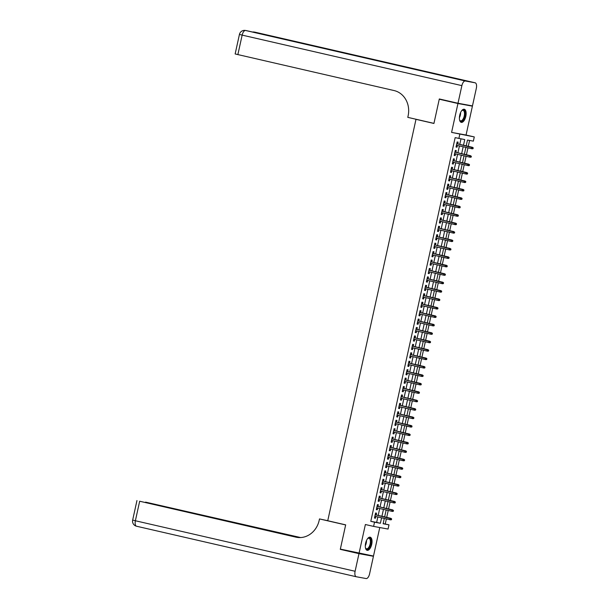 <?xml version="1.0" encoding="UTF-8"?>
<svg xmlns="http://www.w3.org/2000/svg" width="609" height="609" viewBox="0 0 609 609"><rect width="100%" height="100%" fill="white"/><g stroke="black" fill="none" stroke-linecap="round" stroke-linejoin="round"><path stroke-width="0.91" d="M371.718 544.317A6.737 3.098 102.9 0 0 370.181 537.191A6.737 3.098 102.9 0 0 365.621 543.198A6.737 3.098 102.9 0 0 367.158 550.323A6.737 3.098 102.9 0 0 371.718 544.317M465.816 116.357A6.737 3.098 102.9 0 0 464.271 109.232A6.737 3.098 102.9 0 0 459.719 115.238A6.737 3.098 102.9 0 0 461.257 122.363A6.737 3.098 102.9 0 0 465.816 116.357M383.168 523.595L388.991 524.836L388.062 529.054L373.599 526.404L374.527 522.187L380.389 523.26L381.584 517.825M417.873 119.684L415.993 119.334L327.741 520.733L345.676 524.859L340.347 549.105L373.492 556.04L379.765 527.531M466.821 104.87L472.409 106.156L457.945 103.515L451.589 132.397L474.282 136.926L473.353 141.143L467.484 140.07L466.212 145.863M451.589 132.397L466.06 135.038L472.409 106.156M466.06 135.038L474.282 136.926M385.253 523.976L386.365 518.921M386.707 517.376L388.222 510.494M388.557 508.941L390.072 502.06M390.415 500.507L391.93 493.625M392.265 492.08L393.779 485.19M394.122 483.645L395.637 476.763M395.979 475.21L397.487 468.329M397.829 466.776L399.344 459.894M399.687 458.349L401.194 451.459M401.537 449.914L403.051 443.032M403.394 441.479L404.909 434.598M405.244 433.045L406.759 426.163M407.101 424.618L408.616 417.728M408.951 416.183L410.466 409.301M410.809 407.748L412.323 400.867M412.666 399.314L414.173 392.432M414.516 390.887L416.031 383.997M416.373 382.452L417.881 375.57M418.223 374.017L419.738 367.136M420.081 365.583L421.595 358.701M421.93 357.156L423.445 350.266M423.788 348.721L425.303 341.839M425.638 340.286L427.153 333.405M427.495 331.852L429.01 324.97M429.345 323.425L430.86 316.535M431.202 314.99L432.717 308.108M433.06 306.555L434.567 299.674M434.91 298.121L436.425 291.239M436.767 289.694L438.282 282.812M438.617 281.259L440.132 274.377M440.474 272.824L441.989 265.943M442.324 264.39L443.839 257.508M444.182 255.963L445.697 249.081M446.032 247.528L447.546 240.646M447.889 239.093L449.404 232.212M449.746 230.659L451.254 223.777M451.596 222.232L453.111 215.35M453.454 213.797L454.961 206.915M455.304 205.362L456.819 198.481M457.161 196.928L458.676 190.046M459.011 188.501L460.526 181.619M460.868 180.066L462.383 173.184M462.718 171.631L464.233 164.75M464.576 163.204L466.091 156.315M466.433 154.77L467.94 147.888M468.283 146.335L469.577 140.458M415.993 119.334L433.928 123.46L439.256 99.214L444.897 100.249M439.256 99.214L457.945 103.515M376.156 514.948L376.545 513.174L375.57 512.991L374.459 518.053L375.433 518.236L375.814 516.501M378.014 506.521L378.402 504.739L377.428 504.564L376.316 509.619L377.291 509.802L377.671 508.066M379.864 498.086L380.26 496.305L379.278 496.129L378.166 501.192L379.141 501.367L379.529 499.631M381.721 489.651L382.109 487.878L381.135 487.695L380.024 492.757L380.998 492.932L381.379 491.204M383.571 481.217L383.967 479.443L382.985 479.26L381.873 484.322L382.855 484.505L383.236 482.77M385.428 472.79L385.817 471.008L384.842 470.833L383.731 475.888L384.705 476.071L385.086 474.335M387.278 464.355L387.674 462.574L386.692 462.398L385.581 467.461L386.563 467.636L386.943 465.9M389.136 455.92L389.524 454.147L388.55 453.964L387.438 459.026L388.413 459.201L388.793 457.473M390.993 447.486L391.381 445.712L390.407 445.529L389.288 450.591L390.27 450.774L390.651 449.039M392.843 439.059L393.231 437.277L392.257 437.102L391.145 442.157L392.12 442.34L392.5 440.604M394.701 430.624L395.089 428.843L394.114 428.667L393.003 433.73L393.977 433.905L394.358 432.169M396.55 422.189L396.946 420.416L395.964 420.233L394.853 425.295L395.827 425.47L396.215 423.742M398.408 413.755L398.796 411.981L397.822 411.798L396.71 416.861L397.685 417.043L398.065 415.308M400.258 405.328L400.653 403.546L399.671 403.371L398.56 408.426L399.542 408.609L399.923 406.873M402.115 396.893L402.503 395.112L401.529 394.936L400.418 399.999L401.392 400.174L401.773 398.438M403.965 388.458L404.361 386.685L403.379 386.502L402.267 391.564L403.249 391.739L403.63 390.011M405.822 380.024L406.211 378.25L405.236 378.067L404.125 383.13L405.099 383.312L405.48 381.577M407.68 371.597L408.068 369.815L407.094 369.64L405.975 374.695L406.957 374.878L407.337 373.142M409.53 363.162L409.918 361.381L408.944 361.206L407.832 366.268L408.806 366.443L409.187 364.707M411.387 354.727L411.775 352.954L410.801 352.771L409.682 357.833L410.664 358.008L411.045 356.28M413.237 346.293L413.633 344.519L412.651 344.336L411.539 349.399L412.514 349.581L412.894 347.846M415.094 337.866L415.483 336.084L414.508 335.909L413.397 340.964L414.371 341.147L414.752 339.411M416.944 329.431L417.34 327.65L416.358 327.475L415.247 332.537L416.229 332.712L416.609 330.976M418.802 320.996L419.19 319.223L418.216 319.04L417.104 324.102L418.079 324.277L418.459 322.549M420.652 312.562L421.047 310.788L420.065 310.605L418.954 315.668L419.936 315.85L420.317 314.115M422.509 304.135L422.897 302.353L421.923 302.178L420.811 307.233L421.786 307.416L422.166 305.68M424.366 295.7L424.755 293.919L423.773 293.744L422.661 298.806L423.643 298.981L424.024 297.245M426.216 287.265L426.604 285.492L425.63 285.309L424.519 290.371L425.493 290.546L425.874 288.818M428.074 278.831L428.462 277.057L427.488 276.874L426.369 281.937L427.351 282.119L427.731 280.384M429.924 270.404L430.319 268.622L429.337 268.447L428.226 273.502L429.2 273.685L429.581 271.949M431.781 261.969L432.169 260.188L431.195 260.013L430.083 265.075L431.058 265.25L431.438 263.514M433.631 253.534L434.027 251.761L433.045 251.578L431.933 256.64L432.915 256.815L433.296 255.087M435.488 245.1L435.877 243.326L434.902 243.151L433.791 248.206L434.765 248.388L435.146 246.653M437.338 236.673L437.734 234.891L436.752 234.716L435.641 239.771L436.623 239.954L437.003 238.218M439.196 228.238L439.584 226.457L438.609 226.282L437.498 231.344L438.472 231.519L438.853 229.783M441.053 219.803L441.441 218.03L440.459 217.847L439.348 222.909L440.33 223.084L440.71 221.356M442.903 211.369L443.291 209.595L442.317 209.42L441.205 214.475L442.18 214.657L442.56 212.922M444.76 202.942L445.149 201.16L444.174 200.985L443.055 206.04L444.037 206.223L444.418 204.487M446.61 194.507L447.006 192.726L446.024 192.551L444.913 197.613L445.887 197.788L446.268 196.052M448.468 186.072L448.856 184.299L447.881 184.116L446.77 189.178L447.744 189.353L448.125 187.625M450.317 177.638L450.713 175.864L449.731 175.689L448.62 180.744L449.602 180.926L449.982 179.191M452.175 169.211L452.563 167.429L451.589 167.254L450.477 172.309L451.452 172.492L451.832 170.756M454.025 160.776L454.421 159.002L453.439 158.82L452.327 163.882L453.309 164.057L453.69 162.321M455.882 152.341L456.27 150.568L455.296 150.385L454.185 155.447L455.159 155.622L455.54 153.894M463.502 145.239L464.751 139.575L455.151 137.642L370.79 521.327L376.651 522.4L377.846 516.965M378.189 515.42L379.704 508.53M380.046 506.985L381.554 500.103M381.896 498.55L383.411 491.669M383.754 490.116L385.269 483.234M385.604 481.689L387.118 474.799M387.461 473.254L388.976 466.372M389.311 464.819L390.826 457.938M391.168 456.385L392.683 449.503M393.026 447.958L394.533 441.068M394.876 439.523L396.39 432.641M396.733 431.088L398.24 424.207M398.583 422.654L400.098 415.772M400.44 414.227L401.955 407.345M402.29 405.792L403.805 398.91M404.148 397.357L405.663 390.476M405.997 388.923L407.512 382.041M407.855 380.496L409.37 373.614M409.712 372.061L411.22 365.179M411.562 363.626L413.077 356.745M413.42 355.192L414.927 348.31M415.269 346.765L416.784 339.883M417.127 338.33L418.642 331.448M418.977 329.895L420.492 323.014M420.834 321.468L422.349 314.579M422.684 313.034L424.199 306.152M424.542 304.599L426.056 297.717M426.399 296.164L427.906 289.283M428.249 287.737L429.764 280.848M430.106 279.303L431.614 272.421M431.956 270.868L433.471 263.986M433.814 262.433L435.328 255.552M435.663 254.006L437.178 247.117M437.521 245.572L439.036 238.69M439.371 237.137L440.886 230.255M441.228 228.702L442.743 221.821M443.078 220.275L444.593 213.386M444.935 211.841L446.45 204.959M446.793 203.406L448.3 196.524M448.643 194.971L450.158 188.09M450.5 186.544L452.015 179.655M452.35 178.11L453.865 171.228M454.207 169.675L455.722 162.793M456.057 161.24L457.572 154.359M457.915 152.813L459.43 145.924M459.765 144.379L460.975 138.882M457.74 143.907L458.128 142.133L457.146 141.958L456.034 147.013L457.016 147.195L457.397 145.46M373.599 526.404L365.377 524.516L359.028 553.398M370.79 521.327L374.527 522.187M458.889 138.502L459.81 134.285M384.294 518.449L383.13 523.763L388.991 524.836M465.877 147.408L464.363 154.29M464.02 155.843L462.505 162.725M462.162 164.278L460.655 171.159M460.313 172.705L458.798 179.594M458.455 181.139L456.948 188.021M456.605 189.574L455.09 196.456M454.748 198.009L453.233 204.89M452.898 206.436L451.383 213.317M451.041 214.87L449.526 221.752M449.191 223.305L447.676 230.187M447.333 231.74L445.818 238.621M445.476 240.167L443.969 247.048M443.626 248.601L442.111 255.483M441.769 257.036L440.261 263.918M439.919 265.471L438.404 272.352M438.061 273.898L436.546 280.779M436.211 282.332L434.697 289.214M434.354 290.767L432.839 297.649M432.504 299.194L430.989 306.083M430.647 307.629L429.132 314.51M428.789 316.063L427.282 322.945M426.939 324.498L425.425 331.38M425.082 332.925L423.575 339.814M423.232 341.36L421.717 348.241M421.375 349.794L419.86 356.676M419.525 358.229L418.01 365.111M417.667 366.656L416.153 373.545M415.818 375.091L414.303 381.972M413.96 383.525L412.445 390.407M412.103 391.96L410.595 398.842M410.253 400.387L408.738 407.276M408.395 408.822L406.888 415.703M406.546 417.256L405.031 424.138M404.688 425.691L403.173 432.573M402.838 434.118L401.323 441.007M400.981 442.553L399.466 449.434M399.131 450.987L397.616 457.869M397.274 459.422L395.759 466.304M395.416 467.849L393.909 474.738M393.566 476.284L392.051 483.165M391.709 484.718L390.202 491.6M389.859 493.153L388.344 500.035M388.002 501.58L386.487 508.469M386.152 510.015L384.637 516.896M381.927 516.28L383.442 509.39M383.784 507.845L385.291 500.963M385.634 499.41L387.149 492.529M387.491 490.976L388.999 484.094M389.341 482.549L390.856 475.659M391.199 474.114L392.714 467.232M393.049 465.679L394.563 458.798M394.906 457.245L396.421 450.363M396.756 448.818L398.271 441.928M398.613 440.383L400.128 433.501M400.471 431.948L401.978 425.067M402.321 423.514L403.836 416.632M404.178 415.087L405.685 408.197M406.028 406.652L407.543 399.77M407.885 398.217L409.4 391.336M409.735 389.783L411.25 382.901M411.593 381.356L413.108 374.466M413.442 372.921L414.957 366.039M415.3 364.486L416.815 357.605M417.157 356.052L418.665 349.17M419.007 347.625L420.522 340.736M420.865 339.19L422.372 332.308M422.715 330.756L424.229 323.874M424.572 322.321L426.087 315.439M426.422 313.894L427.937 307.005M428.279 305.459L429.794 298.577M430.129 297.025L431.644 290.143M431.987 288.59L433.501 281.708M433.836 280.163L435.351 273.274M435.694 271.728L437.209 264.846M437.551 263.294L439.059 256.412M439.401 254.859L440.916 247.977M441.259 246.432L442.773 239.543M443.108 237.997L444.623 231.116M444.966 229.563L446.481 222.681M446.816 221.128L448.331 214.246M448.673 212.701L450.188 205.812M450.523 204.266L452.038 197.385M452.38 195.832L453.895 188.95M454.238 187.397L455.745 180.515M456.088 178.97L457.603 172.081M457.945 170.535L459.452 163.654M459.795 162.101L461.31 155.219M461.652 153.666L463.167 146.784M376.651 522.4L380.389 523.26M456.05 146.967L457.016 147.195M454.192 155.402L455.159 155.622M452.335 163.836L453.309 164.057M450.485 172.271L451.452 172.492M448.627 180.698L449.602 180.926M446.778 189.133L447.744 189.353M444.92 197.567L445.887 197.788M443.07 206.002L444.037 206.223M441.213 214.429L442.18 214.657M439.363 222.864L440.33 223.084M437.506 231.298L438.472 231.519M435.656 239.733L436.623 239.954M433.798 248.16L434.765 248.388M431.941 256.595L432.915 256.815M430.091 265.029L431.058 265.25M428.234 273.464L429.2 273.685M426.384 281.891L427.351 282.119M424.526 290.326L425.493 290.546M422.676 298.76L423.643 298.981M420.819 307.195L421.786 307.416M418.969 315.622L419.936 315.85M417.112 324.057L418.079 324.277M415.254 332.491L416.229 332.712M413.404 340.926L414.371 341.147M411.547 349.353L412.514 349.581M409.697 357.787L410.664 358.008M407.84 366.222L408.806 366.443M405.99 374.657L406.957 374.878M404.132 383.084L405.099 383.312M402.283 391.518L403.249 391.739M400.425 399.953L401.392 400.174M398.568 408.388L399.542 408.609M396.718 416.815L397.685 417.043M394.86 425.249L395.827 425.47M393.011 433.684L393.977 433.905M391.153 442.119L392.12 442.34M389.303 450.546L390.27 450.774M387.446 458.98L388.413 459.201M385.596 467.415L386.563 467.636M383.739 475.85L384.705 476.071M381.881 484.277L382.855 484.505M380.031 492.711L380.998 492.932M378.174 501.146L379.141 501.367M376.324 509.581L377.291 509.802M374.466 518.008L375.433 518.236M473.026 148.672L473.216 147.827L472.82 147.759L473.026 148.672L472.142 148.817L456.43 145.239M472.637 148.604L471.435 148.687L471.769 147.172L472.47 147.302L456.765 143.686M472.82 147.759L456.758 143.716M473.216 147.827L472.47 147.302M461.576 110.823A5.831 2.68 -77.1 0 1 461.934 110.488A5.831 2.68 -77.1 0 1 465.078 113.228A5.831 2.68 -77.1 0 1 463.091 120.102A5.831 2.68 -77.1 0 1 459.696 120.209A5.831 2.68 -77.1 0 1 459.529 119.752M459.605 119.981A5.397 2.482 102.9 0 0 460.587 120.833A5.397 2.482 102.9 0 0 463.304 118.641A5.397 2.482 102.9 0 0 464.492 113.327A5.397 2.482 102.9 0 0 463 110.313A5.397 2.482 102.9 0 0 461.751 110.648M460.868 122.211A6.691 3.075 102.9 0 0 465.512 112.871A6.691 3.075 102.9 0 0 463.868 109.201M367.486 538.782A5.831 2.68 -77.1 0 1 367.836 538.447A5.831 2.68 -77.1 0 1 370.988 541.188A5.831 2.68 -77.1 0 1 369.001 548.062A5.831 2.68 -77.1 0 1 365.606 548.169A5.831 2.68 -77.1 0 1 365.43 547.712M365.514 547.948A5.397 2.482 102.9 0 0 366.489 548.793A5.397 2.482 102.9 0 0 369.214 546.6A5.397 2.482 102.9 0 0 370.394 541.287A5.397 2.482 102.9 0 0 368.909 538.272A5.397 2.482 102.9 0 0 367.653 538.607M366.778 550.171A6.691 3.075 102.9 0 0 371.414 540.83A6.691 3.075 102.9 0 0 369.77 537.161M457.998 103.256L472.462 105.905L476.337 88.282A5.184 2.383 102.9 0 0 475.149 82.801A5.184 2.383 102.9 0 0 475.104 82.794L465.329 81.005A5.184 2.383 102.9 0 0 461.873 85.633L457.998 103.256L439.317 98.962L433.951 123.376L407.786 117.362L408.106 115.931A21.589 19.168 -79.6 0 0 394.053 90.551L235.143 53.957L239.436 34.431L242.154 35.116L237.86 54.643M461.873 85.633L242.154 35.116A5.184 2.383 -77.1 0 1 245.61 30.488L429.284 72.304L255.384 32.277A5.184 2.383 -77.1 0 1 255.43 32.285A5.184 2.383 -77.1 0 1 255.483 32.292M358.975 553.65L340.286 549.356L345.653 524.943L319.497 518.929L319.185 520.36A21.589 19.168 100.4 0 1 296.621 537.305A21.589 19.168 100.4 0 1 295.867 537.146L139.667 501.237L135.381 520.756L355.1 571.272L358.975 553.65L373.439 556.291L367.859 555.012M340.286 549.356L345.927 550.384M319.497 518.929L327.749 520.695M299.514 537.58L145.574 502.128L300.61 537.557M355.1 571.272A5.184 2.383 102.9 0 0 356.28 576.753A5.184 2.383 102.9 0 0 356.334 576.761L366.108 578.55A5.184 2.383 102.9 0 0 369.564 573.922L373.439 556.291M298.859 537.564L139.667 501.237M297.329 537.42A21.589 19.168 100.4 0 1 297.276 537.404L295.867 537.146M471.176 157.107L471.358 156.262L470.78 157.038L471.176 157.107L470.285 157.251L454.573 153.674M470.62 155.729L454.915 152.121L471.358 156.262M470.78 157.038L469.585 157.122L469.912 155.6L470.97 156.193M469.318 165.541L469.509 164.696L469.113 164.628L469.318 165.541L468.428 165.678L452.723 162.101M468.93 165.465L467.727 165.557L468.062 164.034L468.763 164.164L453.058 160.555M469.113 164.628L453.05 160.586M469.509 164.696L468.763 164.164M467.468 173.968L467.651 173.131L467.073 173.9L467.468 173.968L466.578 174.113L450.866 170.535M467.073 173.9L465.87 173.984L466.205 172.469L466.913 172.598L451.208 168.982M467.263 173.055L451.2 169.02M467.651 173.131L466.913 172.598M465.611 182.403L465.801 181.558L465.405 181.49L465.611 182.403L464.72 182.548L449.008 178.97M465.223 182.335L464.02 182.418L464.355 180.903L465.055 181.033L449.351 177.417M465.405 181.49L449.343 177.447M465.801 181.558L465.055 181.033M463.761 190.838L463.944 189.993L463.365 190.769L463.761 190.838L462.87 190.982L447.158 187.397M463.365 190.769L462.162 190.853L462.497 189.33L463.205 189.46L447.501 185.852M463.556 189.924L447.493 185.882M463.944 189.993L463.205 189.46M461.904 199.272L462.086 198.427L461.515 199.196L461.904 199.272L461.013 199.409L445.301 195.832M461.515 199.196L460.313 199.288L460.648 197.765L461.348 197.895L445.643 194.286M461.698 198.359L445.636 194.317M462.086 198.427L461.348 197.895M460.054 207.699L460.237 206.862L459.658 207.631L460.054 207.699L459.163 207.844L443.451 204.266M459.658 207.631L458.455 207.715L458.79 206.2L459.498 206.329L443.794 202.713M459.848 206.786L443.786 202.751M460.237 206.862L459.498 206.329M458.196 216.134L458.379 215.289L457.808 216.066L458.196 216.134L457.306 216.279L441.594 212.701M457.808 216.066L456.605 216.149L456.94 214.634L457.641 214.764L441.936 211.148M457.991 215.221L441.928 211.178M458.379 215.289L457.641 214.764M456.339 224.569L456.529 223.724L456.133 223.655L456.339 224.569L455.456 224.713L439.744 221.128M455.951 224.5L454.748 224.584L455.083 223.061L455.783 223.191L440.079 219.583M456.133 223.655L440.079 219.613M456.529 223.724L455.783 223.191M454.489 233.003L454.672 232.158L454.093 232.927L454.489 233.003L453.598 233.14L437.886 229.563M453.933 231.626L438.229 228.017L454.672 232.158M454.093 232.927L452.898 233.011L453.225 231.496L454.284 232.09M452.632 241.43L452.822 240.593L452.426 240.517L452.632 241.43L451.741 241.575L436.036 237.997M452.243 241.362L451.041 241.446L451.376 239.931L452.076 240.06L436.371 236.444M452.426 240.517L436.364 236.482M452.822 240.593L452.076 240.06M450.782 249.865L450.964 249.02L450.386 249.797L450.782 249.865L449.891 250.01L434.179 246.432M450.226 248.487L434.521 244.879L450.964 249.02M450.386 249.797L449.183 249.88L449.518 248.365L450.576 248.952M448.924 258.3L449.115 257.455L448.719 257.386L448.924 258.3L448.034 258.444L432.321 254.859M448.536 258.231L447.333 258.315L447.668 256.792L448.369 256.922L432.664 253.314M448.719 257.386L432.656 253.344M449.115 257.455L448.369 256.922M447.075 266.734L447.257 265.889L446.679 266.658L447.075 266.734L446.184 266.871L430.472 263.294M446.679 266.658L445.476 266.742L445.811 265.227L446.519 265.357L430.814 261.748M446.869 265.813L430.807 261.779M447.257 265.889L446.519 265.357M445.217 275.161L445.4 274.324L445.012 274.248L445.217 275.161L444.326 275.306L428.614 271.728M444.829 275.093L443.626 275.177L443.961 273.662L444.661 273.791L428.957 270.175M445.012 274.248L428.949 270.213M445.4 274.324L444.661 273.791M443.367 283.596L443.55 282.751L442.971 283.528L443.367 283.596L442.477 283.741L426.764 280.163M442.971 283.528L441.769 283.611L442.104 282.096L442.812 282.218L427.107 278.61M443.162 282.683L427.099 278.64M443.55 282.751L442.812 282.218M441.51 292.031L441.692 291.186L441.122 291.962L441.51 292.031L440.619 292.175L424.907 288.59M441.122 291.962L439.919 292.046L440.254 290.523L440.954 290.653L425.249 287.045M441.304 291.117L425.242 287.075M441.692 291.186L440.954 290.653M439.652 300.465L439.843 299.62L439.447 299.544L439.652 300.465L438.769 300.602L423.057 297.025M439.264 300.389L438.061 300.473L438.396 298.958L439.097 299.088L423.392 295.479M439.447 299.544L423.392 295.51M439.843 299.62L439.097 299.088M437.802 308.892L437.985 308.055L437.597 307.979L437.802 308.892L436.912 309.037L421.2 305.459M437.414 308.824L436.211 308.908L436.539 307.393L437.247 307.522L421.542 303.906M437.597 307.979L421.535 303.944M437.985 308.055L437.247 307.522M435.945 317.327L436.135 316.482L435.739 316.414L435.945 317.327L435.054 317.472L419.35 313.894M435.557 317.259L434.354 317.342L434.689 315.827L435.389 315.949L419.685 312.341M435.739 316.414L419.677 312.371M436.135 316.482L435.389 315.949M434.095 325.762L434.278 324.917L433.699 325.686L434.095 325.762L433.205 325.906L417.492 322.321M433.699 325.686L432.497 325.777L432.832 324.254L433.539 324.384L417.835 320.776M433.89 324.848L417.827 320.806M434.278 324.917L433.539 324.384M432.238 334.196L432.428 333.351L432.032 333.275L432.238 334.196L431.347 334.333L415.635 330.756M431.85 334.12L430.647 334.204L430.982 332.689L431.682 332.818L415.977 329.21M432.032 333.275L415.97 329.241M432.428 333.351L431.682 332.818M430.388 342.623L430.571 341.786L429.992 342.555L430.388 342.623L429.497 342.768L413.785 339.19M429.992 342.555L428.789 342.639L429.124 341.124L429.832 341.253L414.128 337.637M430.182 341.71L414.12 337.675M430.571 341.786L429.832 341.253M428.53 351.058L428.713 350.213L428.325 350.145L428.53 351.058L427.64 351.203L411.928 347.625M428.142 350.99L426.939 351.073L427.274 349.558L427.975 349.68L412.27 346.072M428.325 350.145L412.263 346.102M428.713 350.213L427.975 349.68M426.681 359.493L426.863 358.648L426.285 359.417L426.681 359.493L425.79 359.637L410.078 356.052M426.285 359.417L425.082 359.508L425.417 357.985L426.125 358.115L410.42 354.507M426.475 358.579L410.413 354.537M426.863 358.648L426.125 358.115M424.823 367.927L425.006 367.082L424.618 367.006L424.823 367.927L423.933 368.064L408.22 364.486M424.435 367.851L423.232 367.935L423.567 366.42L424.267 366.549L408.563 362.941M424.618 367.006L408.555 362.972M425.006 367.082L424.267 366.549M422.966 376.354L423.156 375.517L422.76 375.441L422.966 376.354L422.083 376.499L406.37 372.921M422.577 376.286L421.375 376.37L421.71 374.855L422.41 374.984L406.705 371.368M422.76 375.441L406.705 371.406M423.156 375.517L422.41 374.984M421.116 384.789L421.299 383.944L420.728 384.721L421.116 384.789L420.225 384.934L404.513 381.356M420.728 384.721L419.525 384.804L419.852 383.289L420.56 383.411L404.856 379.803M420.91 383.876L404.848 379.833M421.299 383.944L420.56 383.411M419.258 393.224L419.449 392.379L419.053 392.31L419.258 393.224L418.368 393.368L402.663 389.783M418.87 393.148L417.667 393.239L418.002 391.716L418.703 391.846L402.998 388.238M419.053 392.31L402.991 388.268M419.449 392.379L418.703 391.846M417.409 401.658L417.591 400.813L417.013 401.582L417.409 401.658L416.518 401.795L400.806 398.217M416.853 400.28L401.148 396.672L417.591 400.813M417.013 401.582L415.818 401.666L416.145 400.151L417.203 400.737M415.551 410.085L415.741 409.248L415.346 409.172L415.551 410.085L414.66 410.23L398.948 406.652M415.163 410.017L413.96 410.101L414.295 408.586L414.995 408.715L399.291 405.099M415.346 409.172L399.283 405.137M415.741 409.248L414.995 408.715M413.701 418.52L413.884 417.675L413.305 418.452L413.701 418.52L412.811 418.665L397.098 415.087M413.146 417.142L397.441 413.534L413.884 417.675M413.305 418.452L412.103 418.535L412.438 417.02L413.496 417.607M411.844 426.955L412.027 426.11L411.456 426.879L411.844 426.955L410.953 427.099L395.241 423.514M411.456 426.879L410.253 426.97L410.588 425.447L411.288 425.577L395.584 421.968M411.638 426.041L395.576 421.999M412.027 426.11L411.288 425.577M409.994 435.389L410.177 434.544L409.598 435.313L409.994 435.389L409.103 435.526L393.391 431.948M409.598 435.313L408.395 435.397L408.73 433.882L409.438 434.011L393.734 430.403M409.788 434.468L393.726 430.434M410.177 434.544L409.438 434.011M408.137 443.816L408.319 442.979L407.931 442.903L408.137 443.816L407.246 443.961L391.534 440.383M407.748 443.748L406.546 443.832L406.881 442.317L407.581 442.446L391.876 438.83M407.931 442.903L391.869 438.868M408.319 442.979L407.581 442.446M406.279 452.251L406.469 451.406L406.074 451.338L406.279 452.251L405.396 452.396L389.684 448.818M405.891 452.183L404.688 452.266L405.023 450.751L405.723 450.873L390.019 447.265M406.074 451.338L390.019 447.295M406.469 451.406L405.723 450.873M404.429 460.686L404.612 459.841L404.041 460.61L404.429 460.686L403.539 460.83L387.826 457.245M404.041 460.61L402.838 460.701L403.166 459.178L403.874 459.308L388.169 455.699M404.224 459.772L388.161 455.73M404.612 459.841L403.874 459.308M402.572 469.12L402.762 468.275L402.366 468.199L402.572 469.12L401.689 469.257L385.977 465.679M402.184 469.044L400.981 469.128L401.316 467.613L402.016 467.742L386.312 464.134M402.366 468.199L386.304 464.165M402.762 468.275L402.016 467.742M400.722 477.547L400.905 476.71L400.326 477.479L400.722 477.547L399.831 477.692L384.119 474.114M400.326 477.479L399.131 477.563L399.458 476.048L400.166 476.177L384.462 472.561M400.516 476.634L384.454 472.592M400.905 476.71L400.166 476.177M398.865 485.982L399.055 485.137L398.659 485.069L398.865 485.982L397.974 486.127L382.269 482.549M398.476 485.913L397.274 485.997L397.608 484.475L398.309 484.604L382.604 480.996M398.659 485.069L382.597 481.026M399.055 485.137L398.309 484.604M397.015 494.417L397.197 493.572L396.619 494.341L397.015 494.417L396.124 494.561L380.412 490.976M396.459 493.039L380.754 489.43L397.197 493.572M396.619 494.341L395.416 494.432L395.751 492.909L396.809 493.503M395.157 502.851L395.34 502.006L394.952 501.93L395.157 502.851L394.267 502.988L378.554 499.41M394.769 502.775L393.566 502.859L393.901 501.344L394.602 501.473L378.897 497.865M394.952 501.93L378.889 497.896M395.34 502.006L394.602 501.473M393.307 511.278L393.49 510.441L392.912 511.21L393.307 511.278L392.417 511.423L376.705 507.845M392.752 509.908L377.047 506.292L393.49 510.441M392.912 511.21L391.709 511.294L392.044 509.779L393.102 510.365M391.45 519.713L391.633 518.868L391.244 518.799L391.45 519.713L390.559 519.858L374.847 516.28M391.062 519.644L389.859 519.728L390.194 518.206L390.894 518.335L375.19 514.727M391.244 518.799L375.182 514.757M391.633 518.868L390.894 518.335M460.602 112.543A5.397 2.482 -77.1 0 1 459.392 117.781M459.513 116.342A5.222 2.398 102.9 0 0 460.084 113.883M366.504 540.503A5.397 2.482 -77.1 0 1 365.301 545.74M365.423 544.301A5.222 2.398 102.9 0 0 365.986 541.843M475.104 82.794L255.384 32.277A5.184 4.598 -79.6 0 0 255.201 32.239A5.184 4.598 -79.6 0 0 255.019 32.208M421.489 70.88L246.637 30.678A5.184 2.383 -77.1 0 0 246.584 30.663A5.184 4.598 -79.6 0 0 246.409 30.625L245.427 30.45A5.184 4.598 100.4 0 1 245.61 30.488L465.329 81.005M246.226 30.602A5.184 4.598 -79.6 0 1 246.409 30.625A5.184 5.184 0 0 1 246.637 30.678A5.184 2.383 -77.1 0 1 246.683 30.686M253.527 32.262A5.184 2.383 -77.1 0 1 254.41 32.094A5.184 4.598 100.4 0 0 254.227 32.056A5.184 5.184 0 0 0 252.529 32.033M356.235 576.738L136.614 526.245A5.184 2.383 -77.1 0 1 136.561 526.237A5.184 2.383 -77.1 0 1 135.381 520.756L132.663 520.078A5.184 5.184 0 0 0 136.561 526.237L356.28 576.753M245.427 30.45A5.184 5.184 0 0 0 239.436 34.431M254.227 32.056L255.201 32.239A5.184 5.184 0 0 1 255.43 32.285L475.149 82.801M136.956 500.552L132.663 520.078"/></g></svg>
